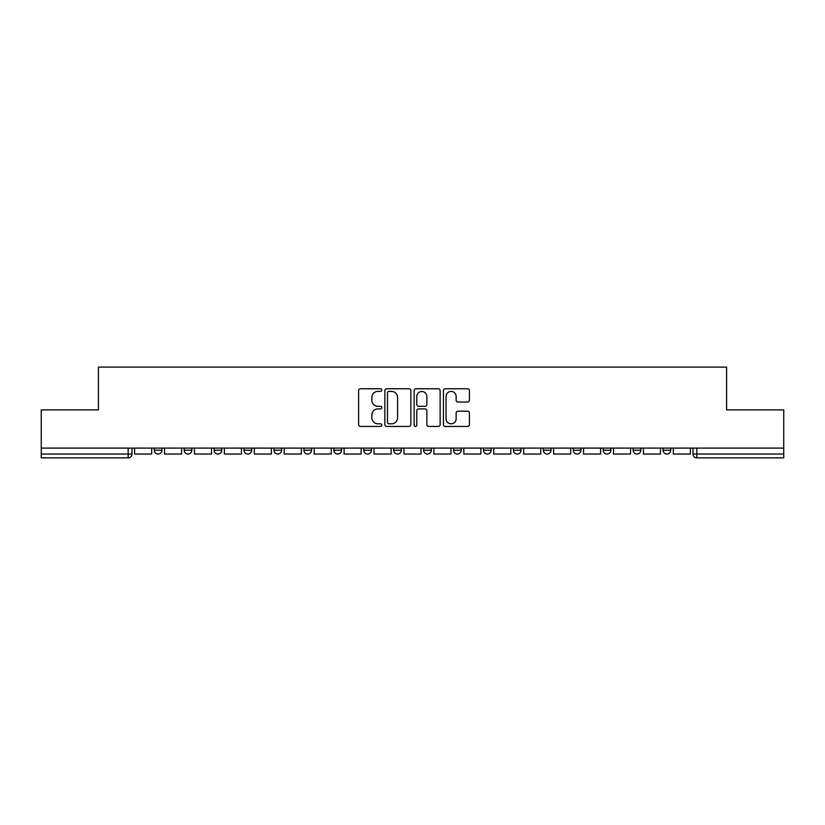 <?xml version="1.0" encoding="UTF-8"?>
<svg xmlns="http://www.w3.org/2000/svg" width="825" height="825" viewBox="0 0 825 825"><rect width="100%" height="100%" fill="white"/><g stroke="black" fill="none" stroke-linecap="round" stroke-linejoin="round"><path stroke-width="1.24" d="M381.8 390.091A1.32 1.32 0 0 0 380.49 388.771L360.473 388.771A1.887 1.887 0 0 0 358.597 390.658L358.597 424.555A1.887 1.887 0 0 0 360.473 426.442L380.49 426.442A1.32 1.32 0 0 0 381.8 425.123A1.32 1.32 0 0 0 380.49 423.802L377.891 423.802A6.022 6.022 0 0 1 371.869 417.78L371.869 414.954A6.022 6.022 0 0 1 377.891 408.922L380.49 408.922A1.32 1.32 0 0 0 381.8 407.612A1.32 1.32 0 0 0 380.49 406.292L377.891 406.292A6.022 6.022 0 0 1 371.869 400.259L371.869 397.433A6.022 6.022 0 0 1 377.891 391.411L380.49 391.411A1.32 1.32 0 0 0 381.8 390.091M483.491 448.088L483.491 450.202L491.164 450.202A3.836 3.836 0 0 1 487.327 454.039A3.836 3.836 0 0 1 483.491 450.202L483.491 448.088M393.7 448.088L393.7 450.202L401.373 450.202A3.836 3.836 0 0 1 397.537 454.039A3.836 3.836 0 0 1 393.7 450.202L393.7 448.088M333.836 448.088L333.836 450.202L341.509 450.202A3.836 3.836 0 0 1 337.673 454.039A3.836 3.836 0 0 1 333.836 450.202L333.836 448.088M303.909 448.088L303.909 450.202L311.582 450.202A3.836 3.836 0 0 1 307.746 454.039A3.836 3.836 0 0 1 303.909 450.202L303.909 448.088M244.045 448.088L244.045 450.202L251.718 450.202A3.836 3.836 0 0 1 247.882 454.039A3.836 3.836 0 0 1 244.045 450.202L244.045 448.088M467.538 402.053A1.887 1.887 0 0 0 469.425 400.166L469.425 390.658A1.887 1.887 0 0 0 467.538 388.771L445.314 388.771A1.887 1.887 0 0 0 443.427 390.658L443.427 424.555A1.887 1.887 0 0 0 445.314 426.442L467.538 426.442A1.887 1.887 0 0 0 469.425 424.555L469.425 413.067A1.887 1.887 0 0 0 467.538 411.19L458.03 411.19A1.887 1.887 0 0 0 456.142 413.067L456.142 418.77A5.043 5.043 0 0 1 451.11 423.802A5.043 5.043 0 0 1 446.067 418.77L446.067 396.454A5.043 5.043 0 0 1 451.11 391.411A5.043 5.043 0 0 1 456.142 396.454L456.142 400.166A1.887 1.887 0 0 0 458.03 402.053L467.538 402.053M41.25 448.088L41.25 409.912L98.422 409.912L98.422 367.125L726.577 367.125L726.577 409.912L783.75 409.912L783.75 448.088L41.25 448.088L41.25 454.039L132 454.039L132 448.088L132 454.039A3.836 3.836 0 0 1 128.164 457.875L41.25 457.875L41.25 454.039M410.85 390.658A1.887 1.887 0 0 0 408.973 388.771L386.75 388.771A1.887 1.887 0 0 0 384.863 390.658L384.863 424.555A1.887 1.887 0 0 0 386.75 426.442L408.973 426.442A1.887 1.887 0 0 0 410.85 424.555L410.85 390.658M416.027 388.771L438.25 388.771A1.887 1.887 0 0 1 440.137 390.658L440.137 424.555A1.887 1.887 0 0 1 438.25 426.442L428.742 426.442A1.887 1.887 0 0 1 426.855 424.555L426.855 410.809A1.887 1.887 0 0 0 424.978 408.922L418.667 408.922A1.887 1.887 0 0 0 416.78 410.809L416.78 425.123A1.32 1.32 0 0 1 415.47 426.442A1.32 1.32 0 0 1 414.15 425.123L414.15 390.658A1.887 1.887 0 0 1 416.027 388.771M693 448.088L693 454.039L783.75 454.039L783.75 457.875L696.836 457.875A3.836 3.836 0 0 1 693 454.039M783.75 448.088L783.75 454.039M670.746 448.088L670.746 450.202A3.836 3.836 0 0 1 666.909 454.039A3.836 3.836 0 0 1 663.073 450.202L670.746 450.202A3.836 3.836 0 0 1 666.909 454.039M663.073 448.088L663.073 450.202M640.819 448.088L640.819 450.202A3.836 3.836 0 0 1 636.972 454.039A3.836 3.836 0 0 1 633.136 450.202L640.819 450.202M633.136 448.088L633.136 450.202M610.882 448.088L610.882 450.202A3.836 3.836 0 0 1 607.045 454.039A3.836 3.836 0 0 1 603.209 450.202L610.882 450.202M603.209 448.088L603.209 450.202M580.955 448.088L580.955 450.202A3.836 3.836 0 0 1 577.118 454.039A3.836 3.836 0 0 1 573.282 450.202L580.955 450.202M573.282 448.088L573.282 450.202M551.028 448.088L551.028 450.202A3.836 3.836 0 0 1 547.181 454.039A3.836 3.836 0 0 1 543.345 450.202A3.836 3.836 0 0 0 547.181 454.039M543.345 448.088L543.345 450.202L551.028 450.202M521.091 448.088L521.091 450.202A3.836 3.836 0 0 1 517.254 454.039A3.836 3.836 0 0 1 513.418 450.202A3.836 3.836 0 0 0 517.254 454.039M513.418 448.088L513.418 450.202L521.091 450.202M491.164 448.088L491.164 450.202A3.836 3.836 0 0 1 487.327 454.039M461.237 448.088L461.237 450.202A3.836 3.836 0 0 1 457.39 454.039A3.836 3.836 0 0 1 453.554 450.202L461.237 450.202M453.554 448.088L453.554 450.202M431.3 448.088L431.3 450.202A3.836 3.836 0 0 1 427.463 454.039A3.836 3.836 0 0 1 423.627 450.202L431.3 450.202L431.3 448.088M423.627 448.088L423.627 450.202M401.373 448.088L401.373 450.202M371.446 448.088L371.446 450.202A3.836 3.836 0 0 1 367.61 454.039A3.836 3.836 0 0 1 363.763 450.202L371.446 450.202L371.446 448.088M363.763 448.088L363.763 450.202M341.509 448.088L341.509 450.202L341.509 448.088M311.582 450.202L311.582 448.088L311.582 450.202A3.836 3.836 0 0 1 307.746 454.039M281.655 448.088L281.655 450.202A3.836 3.836 0 0 1 277.819 454.039A3.836 3.836 0 0 1 273.972 450.202A3.836 3.836 0 0 0 277.819 454.039A3.836 3.836 0 0 0 281.655 450.202L281.655 448.088M273.972 448.088L273.972 450.202L281.655 450.202M251.718 448.088L251.718 450.202M221.791 448.088L221.791 450.202A3.836 3.836 0 0 1 217.955 454.039A3.836 3.836 0 0 1 214.118 450.202A3.836 3.836 0 0 0 217.955 454.039A3.836 3.836 0 0 0 221.791 450.202L214.118 450.202L214.118 448.088M184.181 448.088L184.181 450.202L191.864 450.202L191.864 448.088L191.864 450.202A3.836 3.836 0 0 1 188.028 454.039A3.836 3.836 0 0 1 184.181 450.202A3.836 3.836 0 0 0 188.028 454.039M154.254 448.088L154.254 450.202L161.927 450.202L161.927 448.088L161.927 450.202A3.836 3.836 0 0 1 158.091 454.039A3.836 3.836 0 0 1 154.254 450.202A3.836 3.836 0 0 0 158.091 454.039M128.164 448.088L128.164 457.875A3.836 3.836 0 0 0 132 454.039M388.823 391.411A1.32 1.32 0 0 0 387.502 392.731L387.502 422.483A1.32 1.32 0 0 0 388.823 423.802L391.545 423.802A6.022 6.022 0 0 0 397.578 417.78L397.578 397.433A6.022 6.022 0 0 0 391.545 391.411L388.823 391.411M426.855 396.547A5.043 5.043 0 0 0 421.823 391.504A5.043 5.043 0 0 0 416.78 396.547L416.78 404.405A1.887 1.887 0 0 0 418.667 406.292L424.978 406.292A1.887 1.887 0 0 0 426.855 404.405L426.855 396.547M151.666 448.088L151.666 454.039L134.588 454.039L134.588 448.088M181.593 448.088L181.593 454.039L164.515 454.039L164.515 448.088M211.53 448.088L211.53 454.039L194.453 454.039L194.453 448.088M241.457 448.088L241.457 454.039L224.379 454.039L224.379 448.088M271.384 448.088L271.384 454.039L254.306 454.039L254.306 448.088M301.321 448.088L301.321 454.039L284.243 454.039L284.243 448.088M331.248 448.088L331.248 454.039L314.17 454.039L314.17 448.088M361.175 448.088L361.175 454.039L344.097 454.039L344.097 448.088M391.112 448.088L391.112 454.039L374.034 454.039L374.034 448.088M421.039 448.088L421.039 454.039L403.961 454.039L403.961 448.088M450.966 448.088L450.966 454.039L433.888 454.039L433.888 448.088M480.903 448.088L480.903 454.039L463.825 454.039L463.825 448.088M510.83 448.088L510.83 454.039L493.752 454.039L493.752 448.088M540.757 448.088L540.757 454.039L523.679 454.039L523.679 448.088M570.694 448.088L570.694 454.039L553.616 454.039L553.616 448.088M600.621 448.088L600.621 454.039L583.543 454.039L583.543 448.088M630.548 448.088L630.548 454.039L613.47 454.039L613.47 448.088M660.485 448.088L660.485 454.039L643.407 454.039L643.407 448.088M690.412 448.088L690.412 454.039L673.334 454.039L673.334 448.088M696.836 448.088L696.836 457.875"/></g></svg>
